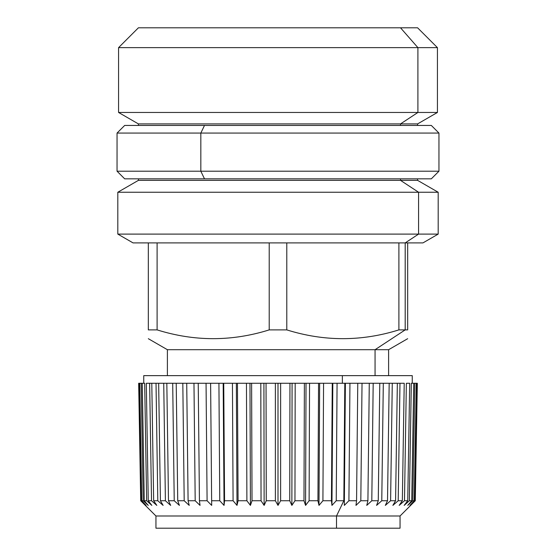 <?xml version="1.0" encoding="UTF-8"?>
<svg xmlns="http://www.w3.org/2000/svg" width="556" height="556" viewBox="0 0 556 556"><rect width="100%" height="100%" fill="white"/><g stroke="black" fill="none" stroke-linecap="round" stroke-linejoin="round"><path stroke-width="0.83" d="M138.409 125.441L138.409 123.912L400.508 123.912L400.508 125.441L400.508 123.912L417.91 112.465L118.574 112.465L138.409 123.912L400.508 123.912L417.91 112.465L437.426 112.465L118.574 112.465L118.574 47.635L437.426 47.635L417.591 27.8L155.492 27.8M204.49 125.441L431.324 125.441L438.948 133.065L438.948 171.206L200.834 171.206L204.49 178.837L431.324 178.837L438.948 171.206L200.834 171.206L200.834 133.065L438.955 133.065L200.834 133.065L204.49 125.441L200.834 133.065L117.045 133.065L200.834 133.065L200.834 171.206L117.045 171.206L117.052 133.065L124.676 125.441L417.591 125.441L417.591 123.912L400.508 123.912L417.591 123.912L437.426 112.465L437.426 47.635L417.91 47.635L417.91 112.465L417.91 47.635L400.508 27.8L138.409 27.8L118.574 47.635L417.91 47.635L400.508 27.8M407.68 242.909C427.877 242.909 427.877 242.909 407.68 242.909L407.68 329.889C407.68 341.586 407.68 341.586 407.68 329.889L405.192 329.889L405.192 242.909L407.68 242.909L407.68 329.889L405.192 329.889L405.192 242.909L422.935 242.909L438.191 234.104L117.809 234.104L117.809 192.251L418.578 192.251L400.508 180.359L400.508 178.837L400.508 180.359L138.409 180.359L417.591 180.359L400.508 180.359L418.578 192.251L438.191 192.251L417.591 180.359L417.591 178.837L124.676 178.837L117.052 171.206L200.834 171.206L204.49 178.837M138.409 178.837L138.409 180.359L117.809 192.251L438.191 192.251L438.191 234.104L418.578 234.104L418.578 192.251L418.578 234.104L117.809 234.104L133.065 242.909L157.105 242.909L157.105 329.889L148.32 329.889L148.32 242.909L157.105 242.909L157.105 329.889C194.475 341.586 231.845 341.586 269.215 329.889L269.215 242.909L157.105 242.909L286.785 242.909L286.785 329.889L269.215 329.889L269.215 242.909L286.785 242.909L286.785 329.889C324.155 341.586 361.525 341.586 398.895 329.889L398.895 242.909L286.785 242.909L405.192 242.909L418.578 234.104L405.192 242.909L398.895 242.909L398.895 329.889L405.192 329.889L398.895 329.889C361.525 341.586 324.155 341.586 286.785 329.889L269.215 329.889C231.845 341.586 194.475 341.586 157.105 329.889L148.32 329.889C148.32 341.586 148.32 341.586 148.32 329.889C148.32 341.586 148.32 341.586 148.32 329.889L148.32 242.909M375.064 349.703L405.192 329.889L375.064 349.703L388.609 349.703L167.391 349.703L375.064 349.703L375.064 375.641L375.064 349.703M143.747 383.265L143.747 375.641L342.364 375.641L342.364 383.265L342.364 375.641L412.253 375.641L412.253 383.265M344.81 383.265L345.387 383.265L344.373 500.741L343.83 500.741L344.81 383.265L345.387 383.265L344.324 505.397L348.911 500.741L349.946 383.265L357.772 383.265L345.387 383.265L344.373 500.741L336.234 500.741L337.075 383.265L344.81 383.265L343.83 500.741L336.234 500.741L337.075 383.265L344.81 383.265M362.025 383.265L369.274 383.265L367.912 500.741L360.816 500.741L362.025 383.265L369.274 383.265L367.912 500.741L360.816 500.741L362.025 383.265L357.765 383.265L356.57 500.741L348.918 500.741L349.946 383.265M383.306 383.265L373.18 383.265L371.804 500.741L366.758 505.397L367.912 500.741L366.758 505.397L371.804 500.741L373.187 383.265L379.783 383.265L378.268 500.741L371.811 500.741L378.261 500.741L376.579 505.397L381.77 500.741L383.306 383.265L389.179 383.265L387.518 500.741L381.777 500.741L383.306 383.265L389.179 383.265L387.518 500.741L385.315 505.397L390.604 500.741L392.272 383.265L397.352 383.265L389.172 383.265M379.783 383.265L378.268 500.741L376.579 505.397L381.77 500.741L387.518 500.741L385.315 505.397L390.604 500.741L395.573 500.741L390.604 500.741L392.272 383.265M399.979 383.265L397.345 383.265L395.58 500.741L392.877 505.397L398.2 500.741L399.979 383.265L404.219 383.265L402.342 500.741L398.2 500.741L399.979 383.265L404.219 383.265L402.342 500.741L399.18 505.397L404.476 500.741L406.36 383.265L409.702 383.265L407.75 500.741L404.483 500.741L406.36 383.265L409.702 383.265L407.75 500.741L404.156 505.397L409.369 500.741L411.322 383.265L413.74 383.265L411.732 500.741L409.376 500.741L411.732 500.741L407.75 505.397L412.823 500.741L414.832 383.265L416.291 383.265L414.255 500.741L412.823 500.741L414.832 383.265L416.291 383.265L414.255 500.741L409.918 505.397L414.804 500.741L416.84 383.265L417.334 383.265L415.283 500.741L410.648 505.397L415.283 500.741L410.648 505.397L415.283 500.741L417.334 383.265L416.291 383.265M397.345 383.265L395.58 500.741L392.877 505.397L398.2 500.741L402.342 500.741L399.18 505.397L404.476 500.741L407.75 500.741L404.156 505.397L409.369 500.741L411.322 383.265L413.74 383.265L411.732 500.741L407.75 505.397L412.823 500.741L414.255 500.741L409.918 505.397L415.276 500.741L414.804 500.741L416.84 383.265M331.439 500.741L332.266 383.265L331.439 500.741L322.918 500.741L323.564 383.265L332.273 383.265L331.439 500.741L331.953 505.397L336.234 500.741L331.953 505.397L332.822 383.265L331.953 505.397L331.439 500.741L322.918 500.741L323.564 383.265L332.273 383.265L331.439 500.741M317.928 500.741L318.553 383.265L317.928 500.741L309.115 500.741L309.546 383.265L318.553 383.265L317.928 500.741L318.991 505.397L322.918 500.741L318.991 505.397L319.651 383.265L318.991 505.397L317.928 500.741L309.115 500.741L309.546 383.265L318.553 383.265L317.928 500.741M303.979 500.741L304.389 383.265L303.979 500.741L305.578 505.397L309.108 500.741L305.578 505.397L306.022 383.265L305.578 505.397L303.979 500.741L304.389 383.265L303.979 500.741M251.611 383.265L252.021 500.741L251.611 383.265L249.978 383.265L250.422 505.397L252.021 500.741L251.611 383.265L252.021 500.741L250.422 505.397L246.892 500.741L238.079 500.741L237.447 383.265L238.072 500.741L237.447 383.265L246.461 383.265L246.892 500.741L238.079 500.741L237.009 505.397L238.072 500.741L237.447 383.265L246.461 383.265L246.892 500.741L250.422 505.397L249.978 383.265L246.454 383.265M223.734 383.265L224.561 500.741L223.734 383.265L232.443 383.265L233.082 500.741L224.561 500.741L223.734 383.265L232.443 383.265L233.082 500.741L237.009 505.397L236.349 383.265L237.009 505.397L233.082 500.741L224.561 500.741L224.047 505.397L224.561 500.741L223.734 383.265L223.178 383.265L224.047 505.397L219.766 500.741L211.634 500.741L210.62 383.265L211.634 500.741L210.62 383.265L218.925 383.265L219.766 500.741L211.634 500.741L211.676 505.397L210.613 383.265L218.925 383.265L219.766 500.741L224.047 505.397L223.178 383.265L218.925 383.265M139.709 383.265L138.666 383.265L140.717 500.741L145.352 505.397L140.717 500.741L145.352 505.397L140.717 500.741L138.666 383.265L139.16 383.265L141.196 500.741L140.724 500.741L146.082 505.397L141.745 500.741L139.709 383.265L141.168 383.265L143.177 500.741L141.745 500.741L139.709 383.265L141.168 383.265L143.177 500.741L148.25 505.397L144.268 500.741L142.26 383.265L144.678 383.265L146.631 500.741L151.844 505.397L148.25 500.741L146.304 383.265L149.647 383.265L151.524 500.741L148.25 500.741L146.304 383.265L149.647 383.265L151.524 500.741L156.82 505.397L153.658 500.741L151.788 383.265L156.021 383.265L157.8 500.741L153.658 500.741L151.788 383.265L156.021 383.265L157.8 500.741L163.123 505.397L160.42 500.741L158.655 383.265L156.021 383.265M139.16 383.265L141.196 500.741L146.082 505.397L141.745 500.741L143.177 500.741L148.25 505.397L144.268 500.741L146.624 500.741L144.268 500.741L142.26 383.265L144.678 383.265L146.631 500.741L151.844 505.397L148.25 500.741L151.517 500.741L156.82 505.397L153.658 500.741L157.8 500.741L163.123 505.397L160.42 500.741L158.655 383.265M166.828 383.265L158.648 383.265L163.735 383.265L165.396 500.741L160.427 500.741L165.396 500.741L170.685 505.397L168.482 500.741L166.828 383.265L172.701 383.265L174.23 500.741L168.482 500.741L166.828 383.265L172.701 383.265L174.23 500.741L179.421 505.397L177.732 500.741L176.217 383.265L182.82 383.265L184.196 500.741L189.242 505.397L188.088 500.741L186.726 383.265L193.975 383.265L195.191 500.741L188.095 500.741L186.726 383.265L193.975 383.265L195.191 500.741L200.035 505.397L199.43 500.741L198.235 383.265L193.975 383.265M163.728 383.265L165.396 500.741L170.685 505.397L168.482 500.741L174.223 500.741L179.421 505.397L177.732 500.741L184.189 500.741L177.739 500.741L176.217 383.265L182.82 383.265L184.196 500.741L189.242 505.397L188.088 500.741L195.184 500.741L200.035 505.397L199.43 500.741L198.235 383.265M198.228 383.265L206.061 383.265L207.089 500.741L199.437 500.741L207.082 500.741L211.676 505.397L207.089 500.741L206.054 383.265L198.228 383.265M260.813 383.265L261.042 500.741L264.135 505.397L263.912 383.265L264.135 505.397L266.255 500.741L275.373 500.741L266.261 500.741L266.053 383.265L260.813 383.265L261.042 500.741L252.028 500.741L261.035 500.741L264.135 505.397L266.255 500.741L266.053 383.265L275.373 383.265L275.38 500.741L278 505.397L280.62 500.741L280.634 383.265L289.947 383.265L289.745 500.741L280.627 500.741L289.739 500.741L291.865 505.397L294.958 500.741L295.187 383.265L292.088 383.265L291.865 505.397L294.958 500.741L295.187 383.265M251.604 383.265L260.82 383.265L251.604 383.265M295.18 383.265L304.396 383.265L295.18 383.265M303.972 500.741L294.965 500.741L303.972 500.741M357.765 383.265L356.57 500.741L355.965 505.397L360.809 500.741L355.965 505.397L356.57 500.741L348.918 500.741L344.324 505.397L344.373 500.741M410.648 505.397L400.049 515.996L400.049 528.2L336.512 528.2L336.512 515.996L343.83 500.741L336.512 515.996L400.049 515.996L155.951 515.996L336.512 515.996L336.512 528.2L155.951 528.2L155.951 515.996L145.352 505.397M148.327 338.694L167.391 349.703L167.391 375.641L342.364 375.641M266.053 383.265L275.373 383.265L275.38 500.741L278 505.397L280.62 500.741L280.634 383.265L289.947 383.265L289.745 500.741L291.865 505.397L292.088 383.265L289.947 383.265M336.512 528.2L219.488 528.2M280.634 383.265L278 383.265L278 505.397L278 383.265L275.366 383.265M237.447 383.265L232.436 383.265M211.127 442.124L210.62 383.265L206.054 383.265M186.726 383.265L182.813 383.265M176.217 383.265L172.694 383.265M151.788 383.265L149.64 383.265M142.26 383.265L141.168 383.265M344.873 442.124L345.38 383.265M414.832 383.265L413.74 383.265M373.187 383.265L369.274 383.265M337.075 383.265L332.266 383.265M323.564 383.265L318.553 383.265M309.546 383.265L304.389 383.265M407.673 338.694L388.609 349.703L388.609 375.641"/></g></svg>
